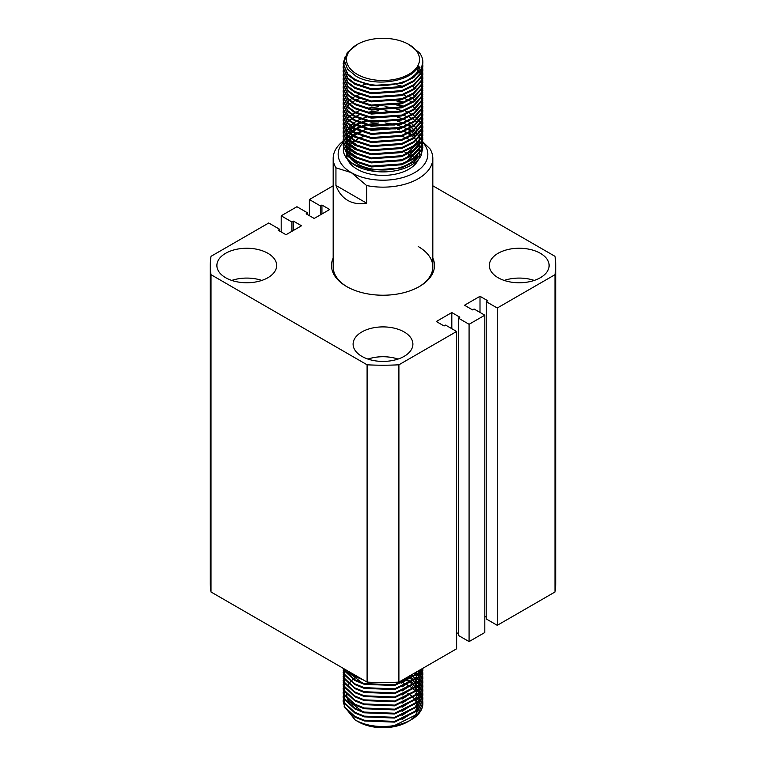 <?xml version="1.0" encoding="UTF-8"?>
<svg xmlns="http://www.w3.org/2000/svg" width="766" height="766" viewBox="0 0 766 766"><rect width="100%" height="100%" fill="white"/><g stroke="black" fill="none" stroke-linecap="round" stroke-linejoin="round"><path stroke-width="1.15" d="M432.819 258.018A51.485 29.721 180 0 1 419.404 286.522A51.485 29.721 180 0 1 346.596 286.522L346.596 286.522A51.485 29.721 180 0 1 333.181 258.018M422.822 141.873L430.061 148.939A49.819 28.763 180 0 1 432.819 158.38A49.819 28.763 180 0 1 366.646 185.554L366.646 203.181C359.465 204.417 353.174 203.497 347.774 200.414C342.402 197.283 338.457 192.295 335.939 185.449L335.939 167.821A49.819 28.763 180 0 1 333.181 158.38L333.181 266.865A49.819 28.763 0 0 0 347.19 286.867M540.356 253.307A29.893 17.254 0 0 0 507.781 249.563A29.893 17.254 0 0 0 489.33 265.505A29.893 17.254 0 0 0 498.082 277.713A29.893 17.254 0 0 0 530.666 281.448A29.893 17.254 0 0 0 549.117 265.505A29.893 17.254 0 0 0 540.356 253.307M534.256 280.423A29.893 17.254 0 0 0 504.181 280.423M404.142 331.946A29.893 17.254 0 0 0 371.558 328.212A29.893 17.254 0 0 0 353.107 344.154A29.893 17.254 0 0 0 361.858 356.362A29.893 17.254 0 0 0 394.442 360.097A29.893 17.254 0 0 0 412.893 344.154A29.893 17.254 0 0 0 404.142 331.946M398.042 359.072A29.893 17.254 0 0 0 367.958 359.072M267.918 253.307A29.893 17.254 0 0 0 235.334 249.563A29.893 17.254 0 0 0 216.883 265.505A29.893 17.254 0 0 0 225.644 277.713A29.893 17.254 0 0 0 258.219 281.448A29.893 17.254 0 0 0 276.67 265.505A29.893 17.254 0 0 0 267.918 253.307M261.819 280.423A29.893 17.254 0 0 0 231.744 280.423M333.181 185.793L309.368 199.543L320.408 205.91L321.931 205.029L329.686 209.501L314.184 218.454L306.141 213.81L307.664 212.929L296.921 206.724L281.189 215.811L281.189 231.945M309.368 199.543L309.368 215.677M281.189 215.811L291.932 222.016L293.455 221.135L301.498 225.779L285.996 234.722L278.25 230.25L279.772 229.369L268.742 222.992L211.014 256.323A172.714 99.714 0 0 0 210.286 265.505A172.714 99.714 0 0 0 211.014 274.688L367.096 364.798A172.714 99.714 0 0 0 398.904 364.798L456.632 331.477L445.592 325.1L444.069 325.981L436.314 321.509L451.816 312.557L459.859 317.201L458.336 318.091L469.079 324.286L469.079 641.592L484.811 632.505L484.811 315.199L474.068 309.004L472.545 309.885L464.502 305.241L480.004 296.289L487.75 300.76L486.228 301.641L497.258 308.018L554.986 274.688L554.986 591.994A172.714 99.714 0 0 0 555.714 582.811L555.714 265.505A172.714 99.714 0 0 0 554.986 256.323L432.819 185.793M469.079 324.286L484.811 315.199M497.258 308.018L497.258 625.324L554.986 591.994M367.096 364.798L367.096 682.104A172.714 99.714 0 0 0 398.904 682.104L456.632 648.783L456.632 331.477M398.904 364.798L398.904 682.104M554.986 274.688A172.714 99.714 0 0 0 555.714 265.505M210.286 265.505L210.286 582.811A172.714 99.714 0 0 0 211.014 591.994L367.096 682.104M211.014 274.688L211.014 591.994M486.228 301.641L486.228 618.947L497.258 625.324M484.811 616.371L486.228 617.185M458.336 318.091L458.336 635.387L469.079 641.592M456.632 632.649L458.336 633.626M451.816 312.557L451.816 328.7M480.004 296.289L480.004 312.423M320.408 205.91L320.408 214.863M307.664 212.929L307.664 214.691M321.931 205.029L321.931 213.982M293.455 221.135L293.455 230.422M291.932 222.016L291.932 231.303M279.772 229.369L279.772 231.131M418.81 286.867A49.819 28.763 0 0 0 432.819 266.865A49.819 28.763 0 0 0 418.226 246.528M357.167 74.312A36.538 21.094 0 0 0 408.833 74.312A36.538 21.094 0 0 0 408.833 44.476L419.414 52.749A39.861 23.009 180 0 1 422.861 62.103A39.861 23.009 180 0 1 406.459 80.708C413.228 77.184 417.729 72.827 419.95 67.638L418.437 66.077C411.888 81.713 374.651 87.401 356.066 76.217L347.582 69.227L344.509 60.907L347.295 52.548L357.167 44.476A36.538 21.094 0 0 0 357.167 74.312M422.851 147.369L421.118 155.622A39.861 23.009 0 0 1 354.821 165.159A39.861 23.009 0 0 1 343.35 151.228C344.413 156.513 348.233 161.013 354.821 164.719L371.347 170.138L401.71 167.946L413.755 162.009L421.118 153.842L422.765 145.329M422.708 144.889L422.392 143.299M417.164 134.72L415.411 133.131M414.866 132.681L412.683 131.091M411.572 130.383L409.264 129.061M345.322 56.244L343.139 63.53L347.812 74.015L354.821 79.291C371.146 87.056 388.362 87.525 406.459 80.708M422.861 62.238L421.118 69.294L413.755 77.462L401.71 83.398L371.347 85.591L354.821 80.181L347.812 74.905L343.139 63.53M343.245 66.01L343.139 67.599L347.812 78.084L354.821 83.36L371.347 88.779L401.71 86.577L413.755 80.65L421.118 72.483L422.765 63.971M422.708 64.411L422.861 66.451L421.118 73.364L413.755 81.531L401.71 87.468L371.347 89.66L354.821 84.25L347.812 78.965L343.139 67.599M343.245 70.07L343.139 71.669L347.812 82.153L354.821 87.429L371.347 92.849L401.71 90.647L413.755 84.71L421.118 76.552L422.765 68.04M422.708 67.599L422.392 66.01M422.267 66.451L422.64 68.04M422.708 68.48L422.861 70.52L421.118 77.433L413.755 85.601L401.71 91.537L371.347 93.73L354.821 88.31L347.812 83.034L343.139 71.669M343.245 74.139L343.139 75.729L347.812 86.223L354.821 91.499L371.347 96.918L401.71 94.716L413.755 88.779L421.118 80.621L422.765 72.109M422.708 71.669L422.392 70.07M422.267 69.629L421.702 68.04M421.511 68.48L422.123 70.07M422.267 70.52L422.64 72.109M422.708 72.55L422.861 74.589L421.118 81.502L413.755 89.67L401.71 95.606L371.347 97.799L354.821 92.38L347.812 87.104L343.139 75.738M343.245 78.209L343.139 79.798L347.812 90.292L354.821 95.568L371.347 100.978L401.71 98.785L413.755 92.849L421.118 84.681L422.765 76.179M422.708 75.738L422.392 74.139M422.267 73.699L421.702 72.109M421.511 71.659L420.697 70.07M419.615 68.404L418.159 66.613M417.853 67.159L419.347 68.94M420.429 70.51L421.3 72.109M421.511 72.55L422.123 74.139M422.267 74.58L422.64 76.179M422.708 76.619L422.861 78.649L421.118 85.572L413.755 93.739L401.71 99.666L371.347 101.868L354.821 96.449L347.812 91.173L343.139 79.798M343.245 82.278L343.139 83.867L347.812 94.352L354.821 99.637L371.347 105.047L401.71 102.855L413.755 96.918L421.118 88.751L422.765 80.248M422.708 79.798L422.392 78.209M422.267 77.768L421.702 76.179M421.511 75.729L420.697 74.139M420.429 73.699L419.337 72.109M418.265 70.798L416.56 69.055M422.851 82.278L421.118 89.641L413.755 97.799L401.71 103.736L371.347 105.938L354.821 100.518L347.812 95.243L343.139 83.867M343.245 86.347L343.139 87.937L347.812 98.421L354.821 103.697L371.347 109.117L401.71 106.924L413.755 100.988L421.118 92.82L422.765 84.308M422.851 86.347L421.118 93.711L413.755 101.868L401.71 107.805L371.347 110.007L354.821 104.588L347.812 99.312L343.139 87.937M343.245 90.417L343.139 92.006L347.812 102.491L354.821 107.767L371.347 113.186L401.71 110.993L413.755 105.057L421.118 96.889L422.765 88.377M422.851 90.417L421.118 97.77L413.755 105.938L401.71 111.874L371.347 114.067L354.821 108.657L347.812 103.381L343.139 92.006M343.245 94.486L343.139 96.076L347.812 106.56L354.821 111.836L371.347 117.255L401.71 115.053L413.755 109.126L421.118 100.959L422.765 92.447M422.851 94.486L421.118 101.84L413.755 110.007L401.71 115.944L371.347 118.136L354.821 112.726L347.812 107.441L343.139 96.076M343.245 98.546L343.139 100.145L347.812 110.63L354.821 115.905L371.347 121.325L401.71 119.123L413.755 113.186L421.118 105.028L422.765 96.516M422.851 98.546L421.118 105.909L413.755 114.077L401.71 120.013L371.347 122.206L354.821 116.786L347.812 111.51L343.139 100.145M343.245 102.615L343.139 104.205L347.812 114.699L354.821 119.975L371.347 125.394L401.71 123.192L413.755 117.255L421.118 109.098L422.765 100.585M422.708 100.145L422.392 98.546M416.283 89.134L415.411 88.377M414.215 87.429L412.683 86.347M422.851 102.615L421.118 109.978L413.755 118.146L401.71 124.082L371.347 126.275L354.821 120.856L347.812 115.58L343.139 104.214M343.245 106.685L343.139 108.274L347.812 118.768L354.821 124.044L371.347 129.454L401.71 127.261L413.755 121.325L421.118 113.157L422.765 104.655M422.851 106.685L421.118 114.048L413.755 122.215L401.71 128.142L371.347 130.344L354.821 124.925L347.812 119.649L343.139 108.274M343.245 110.754L343.139 112.343L347.812 122.828L354.821 128.114L371.347 133.523L401.71 131.331L413.755 125.394L421.118 117.227L422.765 108.724M422.708 108.274L422.392 106.685M416.283 97.272L415.411 96.516M414.866 96.076L412.683 94.486M422.851 110.754L421.118 118.117L413.755 126.275L401.71 132.212L371.347 134.414L354.821 128.994L347.812 123.719L343.139 112.343M343.245 114.823L343.139 116.413L347.812 126.897L354.821 132.173L371.347 137.593L401.71 135.4L413.755 129.464L421.118 121.296L422.765 112.784M422.708 112.343L422.392 110.754M416.283 101.342L415.411 100.585M414.215 99.637L412.683 98.546M412.003 98.105L409.264 96.516M422.851 114.823L421.118 122.187L413.755 130.344L401.71 136.281L371.347 138.483L354.821 133.064L347.812 127.788L343.139 116.413M343.245 118.893L343.139 120.482L347.812 130.967L354.821 136.243L371.347 141.662L401.71 139.469L413.755 133.533L421.118 125.365L422.765 116.853M422.851 118.893L421.118 126.246L413.755 134.414L401.71 140.35L371.347 142.543L354.821 137.133L347.812 131.857L343.139 120.482M343.245 122.962L343.139 124.552L347.812 135.036L354.821 140.312L371.347 145.731L401.71 143.529L413.755 137.602L421.118 129.435L422.765 120.923M422.708 120.482L422.392 118.893M416.283 109.481L415.411 108.724M414.215 107.767L412.683 106.685M422.851 122.962L421.118 130.316L413.755 138.483L401.71 144.42L371.347 146.612L354.821 141.203L347.812 135.917L343.139 124.552M343.245 127.022L343.139 128.621L347.812 139.106L354.821 144.381L371.347 149.801L401.71 147.599L413.755 141.662L421.118 133.504L422.765 124.992M422.851 127.022L421.118 134.385L413.755 142.553L401.71 148.489L371.347 150.682L354.821 145.262L347.812 139.986L343.139 128.621M343.245 131.091L343.139 132.69L347.812 143.175L354.821 148.451L371.347 153.87L401.71 151.668L413.755 145.731L421.118 137.574L422.765 129.061M422.708 128.621L422.392 127.022M422.267 126.581L421.702 124.992M421.511 124.552L420.697 122.953M420.429 122.512L419.337 120.923M418.992 120.482L417.594 118.893M416.283 117.61L415.411 116.853M414.215 115.905L412.683 114.823M411.572 114.115L409.264 112.784M422.851 131.091L421.118 138.454L413.755 146.622L401.71 152.558L371.347 154.751L354.821 149.332L347.812 144.056L343.139 132.69M343.245 135.161L343.139 136.75L347.812 147.244L354.821 152.52L371.347 157.93L401.71 155.737L413.755 149.801L421.118 141.643L422.765 133.131M422.708 132.69L422.392 131.091M416.283 121.679L415.411 120.923M414.215 119.975L412.683 118.893M412.003 118.452L409.264 116.853M422.851 135.161L421.118 142.524L413.755 150.691L401.71 156.618L371.347 158.821L354.821 153.401L347.812 148.125L343.139 136.75M343.245 139.23L343.139 140.82L347.812 151.304L354.821 156.59L371.347 161.999L401.71 159.807L413.755 153.87L421.118 145.703L422.765 137.2M422.851 139.23L421.118 146.593L413.755 154.751L401.71 160.688L371.347 162.89L354.821 157.47L347.812 152.195L343.139 140.82M343.245 143.299L343.139 144.889L347.812 155.374L354.821 160.649L371.347 166.069L401.71 163.876L413.755 157.94L421.118 149.772L422.765 141.26M422.851 143.299L421.118 150.663L413.755 158.821L401.71 164.757L371.347 166.959L354.821 161.54L347.812 156.264L343.139 144.889M343.149 68.04L343.312 66.451M343.388 66.01L344.623 62.439M365.296 84.308L360.346 85.907M396.807 84.748L402.428 86.347M359.225 94.486L355.989 95.961M354.936 96.516L352.81 97.78M351.671 98.546L350.368 99.523M349.114 100.585L348.52 101.141M343.149 112.784L343.312 111.194M369.107 92.447L394.72 92.447M403.672 94.927L405.798 95.769M411.179 101.667L409.264 100.585M408.393 100.145L404.831 98.546M359.225 98.546L355.989 100.03M354.936 100.585L352.81 101.849M351.671 102.615L350.368 103.592M349.114 104.655L348.52 105.21M403.672 102.175L398.607 100.585M361.562 102.615L367.058 101.026M396.807 101.026L402.428 102.615M403.672 106.244L398.607 104.645M396.807 105.095L402.428 106.685M408.393 112.343L404.831 110.754M396.807 108.274L385.02 106.685M378.691 106.685L367.058 108.274M359.225 110.754L355.989 112.229M354.936 112.784L352.81 114.057M351.671 114.823L350.368 115.8M349.114 116.853L348.52 117.409M396.807 109.155L402.428 110.754M396.807 112.343L385.02 110.754M378.691 110.754L367.058 112.343M359.225 114.823L355.989 116.298M354.936 116.853L352.81 118.127M351.671 118.893L349.622 120.482M349.114 120.923L348.52 121.478M347.113 122.953L345.878 124.542M345.581 124.992L344.652 126.581M344.441 127.022L343.81 128.621M343.666 129.061L343.312 130.651M343.149 133.131L343.312 131.541M369.107 112.784L394.72 112.784M403.672 115.264L405.798 116.106M411.179 126.074L409.264 124.992M365.296 120.923L360.346 122.512M359.225 122.962L355.769 124.552M354.936 124.992L352.81 126.256M351.671 127.022L350.368 127.999M349.114 129.061L348.52 129.617M361.562 122.953L367.058 121.363M396.807 124.542L385.02 122.962M378.691 122.962L367.058 124.542M365.296 124.992L360.346 126.581M359.225 127.022L355.989 128.506M354.936 129.061L352.81 130.325M351.671 131.091L350.368 132.068M349.114 133.131L348.52 133.686M343.149 145.329L343.312 143.74M361.562 127.022L367.058 125.433M369.107 124.992L394.72 124.992M403.672 127.462L405.798 128.305M351.039 159.108A36.538 21.094 0 0 0 357.167 163.809A36.538 21.094 0 0 0 417.843 155.239M418.696 153.391A36.538 21.094 0 0 0 419.538 149.14L419.031 152.98L419.538 149.38M419.519 148.269A36.538 21.094 0 0 0 419.098 145.636M416.943 141.088A36.538 21.094 0 0 0 416.426 140.369M415.354 139.096A36.538 21.094 0 0 0 414.339 138.052M413.812 137.554A36.538 21.094 0 0 0 411.668 135.812M410.997 135.343A36.538 21.094 0 0 0 409.762 134.529L410.978 135.352M347.544 159.395A36.538 21.094 0 0 0 357.167 169.229A36.538 21.094 0 0 0 392.776 174.638A36.538 21.094 0 0 0 418.456 159.395M419.299 156.695A36.538 21.094 0 0 0 419.538 154.311L419.538 153.2M416.848 141.231L416.311 140.484L416.867 141.203M415.258 139.201L414.234 138.129M413.717 137.631L411.591 135.86M410.93 135.381L407.751 133.37M411.629 135.841L413.745 137.612M414.262 138.11L415.287 139.182M395.093 128.985A36.538 21.094 0 0 0 369.873 129.205M361.341 131.905A36.538 21.094 0 0 0 357.818 133.61M356.899 134.136A36.538 21.094 0 0 0 354.514 135.678M353.557 136.396A36.538 21.094 0 0 0 351.977 137.746M350.981 138.732A36.538 21.094 0 0 0 350.024 139.814M349.009 141.164A36.538 21.094 0 0 0 348.549 141.873M347.553 143.778A36.538 21.094 0 0 0 346.787 146.086M346.644 146.794A36.538 21.094 0 0 0 346.462 148.891A36.538 21.094 0 0 0 346.5 149.791M346.615 150.835A36.538 21.094 0 0 0 348.875 156.427M408.833 139.402A36.538 21.094 0 0 0 406.89 138.359M405.932 137.89A36.538 21.094 0 0 0 401.844 136.243M363.199 136.587A36.538 21.094 0 0 0 359.168 138.32M358.229 138.809A36.538 21.094 0 0 0 355.52 140.417M354.572 141.059A36.538 21.094 0 0 0 352.753 142.486M351.766 143.366A36.538 21.094 0 0 0 350.617 144.544M349.602 145.76A36.538 21.094 0 0 0 348.99 146.603M347.975 148.307A36.538 21.094 0 0 0 347.065 150.49M346.471 154.713A36.538 21.094 0 0 0 347.362 158.955M366.646 185.554L351.297 172.618A44.84 25.891 0 0 0 409.446 175.222A44.84 25.891 0 0 0 422.851 142.447M414.703 136.013L414.703 136.013A44.84 25.891 0 0 0 412.893 135.017M412.137 134.634A44.84 25.891 0 0 0 409.044 133.246M408.067 132.853A44.84 25.891 0 0 0 403.96 131.426M343.158 142.428A44.84 25.891 0 0 0 351.297 172.618L335.939 167.821M333.181 158.38A49.819 28.763 180 0 1 343.139 141.126M404.237 151.658L407.32 153.439M408.259 153.985L411.093 155.622M411.84 156.053L414.349 157.499M415 157.873L415.708 158.284M335.939 185.449L366.646 203.181M411.055 45.759L408.833 44.476A36.538 21.094 0 0 0 357.167 44.476M343.35 151.228L343.36 148.097M343.427 147.579L343.829 145.837M349.928 137.009L351.996 135.391M352.647 134.94L355.3 133.322M367.623 128.745L395.888 128.822M403.902 131.455L407.062 132.987M418.236 66.479L419.95 67.638M358.775 146.296L350.79 140.666L347.352 135.419M346.893 134.012L346.538 130.392M358.775 150.366L350.79 144.736L347.352 139.489M346.893 138.081L346.538 134.462M346.615 133.667L347.209 131.197M347.448 130.584L348.52 128.496M348.875 127.951L350.359 126.045M351.546 124.829L352.8 123.728M353.423 123.23L355.989 121.478M356.803 120.999L360.231 119.285M361.351 118.816L366.359 117.131M368.178 116.662L395.687 116.662M397.535 117.121L402.667 118.807M403.826 119.276L407.368 120.98M408.221 121.459L410.911 123.182M411.581 123.671L413.688 125.442M414.215 125.94L415.881 127.778M416.283 128.295L417.566 130.239M417.872 130.804L418.782 132.949M418.973 133.59L419.442 136.176M419.481 137.009L418.954 140.867M418.428 142.39L417.891 143.548L405.817 154.205M358.775 154.435L350.79 148.805L347.352 143.558M346.893 142.141L346.538 138.531M346.615 137.736L347.209 135.266M347.448 134.653L348.52 132.566M348.875 132.02L350.359 130.115M351.355 129.09L352.8 127.788M353.423 127.3L355.989 125.547M356.803 125.069L360.231 123.355M361.351 122.886L366.359 121.191M368.178 120.731L395.687 120.722M397.535 121.191L402.667 122.876M403.826 123.345L407.368 125.049M408.221 125.519L410.911 127.252M411.581 127.74L413.688 129.511M414.215 130.009L415.881 131.848M416.283 132.365L417.566 134.309M417.872 134.873L418.782 137.018M418.973 137.66L419.442 140.235M419.481 141.068L418.954 144.937M418.428 146.459L405.817 158.275M358.775 158.505L350.79 152.865L347.352 147.627M346.893 146.21L346.538 142.591M346.797 140.772L347.209 139.335M347.448 138.713L348.52 136.635M348.875 136.089L350.359 134.184M350.838 133.667L352.8 131.857M353.423 131.369L355.989 129.617M356.803 129.138L360.231 127.424M361.351 126.955L366.359 125.26M368.178 124.801L395.687 124.791M397.535 125.26L402.667 126.945M403.826 127.415L407.368 129.109M408.221 129.588L410.911 131.321M411.581 131.809L413.688 133.581M414.215 134.079L415.881 135.908M418.973 141.729L419.442 144.305M419.481 145.138L418.954 148.997M418.428 150.529L405.817 162.344M358.775 162.564L350.79 156.934L347.352 151.697M346.893 150.28L346.538 146.66M346.615 145.875L347.209 143.405M347.448 142.782L348.52 140.705M348.875 140.149L350.359 138.253M350.838 137.736L352.8 135.927M353.432 135.429L355.989 133.686M356.803 133.207L360.231 131.493M361.351 131.015L366.359 129.33M368.178 128.86L395.687 128.86M397.535 129.33L399.498 129.894M411.189 719.772L407.665 721.802A34.872 20.136 180 0 1 358.335 721.802L355.175 719.973C365.42 725.565 377.6 727.556 391.704 725.957A39.861 23.009 0 0 0 411.189 719.772A39.861 23.009 0 0 0 422.861 703.494A39.861 23.009 0 0 0 422.698 701.417M344.173 706.376L355.175 719.973M410.327 686.748A39.861 23.009 0 0 0 407.646 685.407M401.374 683.071A39.861 23.009 0 0 0 397.918 682.161M343.149 700.957L344.882 707.851L354.821 717.081L364.29 720.94L394.653 722.118L418.188 710.408L422.851 698.918M422.755 696.888L422.861 698.554L418.188 709.68L394.653 721.39L364.29 720.212L354.821 716.354L344.882 707.123L343.254 698.918M411.179 682.506L408.393 680.974M407.646 680.61L404.103 679.107M343.149 696.888L344.882 703.782L354.821 713.012L364.29 716.871L394.653 718.048L418.188 706.338L422.861 695.212L422.708 693.182M422.755 692.818L422.861 694.484L418.188 705.61L394.653 717.321L364.29 716.143L354.821 712.284L344.882 703.054L343.254 694.848M404.86 678.666L408.393 680.246M409.111 680.61L411.399 681.903M411.179 678.437L408.393 676.905M343.149 692.818L344.882 699.722L354.821 708.943L364.29 712.801L394.653 713.979L418.188 702.269L422.861 691.143L422.708 689.113M422.755 688.749L422.861 690.415L418.188 701.541L394.653 713.251L364.29 712.074L354.821 708.215L344.882 698.994L343.254 690.779M409.111 676.541L411.399 677.843M343.149 688.749L344.882 695.652L354.821 704.873L364.29 708.732L394.653 709.91L418.188 698.199L422.861 687.083L422.708 685.043M422.755 684.68L422.861 686.346L418.188 697.472L394.653 709.182L364.29 708.004L354.821 704.145L344.882 694.925L343.254 686.719M343.149 684.68L344.882 691.583L354.821 700.804L364.29 704.663L394.653 705.84L418.188 694.13L422.861 683.013L422.708 680.974M422.755 680.61L422.861 682.286L418.188 693.402L394.653 705.113L364.29 703.935L354.821 700.076L344.882 690.855L343.254 682.65M343.149 680.61L344.882 687.514L354.821 696.744L364.29 700.593L394.653 701.771L418.188 690.061L422.861 678.944L422.708 676.905M422.755 676.541L422.861 678.216L418.188 689.333L394.653 701.043L364.29 699.865L354.821 696.016L344.882 686.786L343.254 678.58M343.312 678.216L343.695 676.541M343.149 676.541L344.882 683.444L354.821 692.675L364.29 696.524L394.653 697.711L418.188 685.991L422.861 674.875L422.708 672.845M422.755 672.481L422.861 674.147L418.188 685.264L394.653 696.983L364.29 695.796L354.821 691.947L344.882 682.717L343.254 674.511M343.149 672.481L344.882 679.375L354.821 688.605L364.29 692.464L394.653 693.642L418.188 681.932L422.861 670.805L422.708 668.775M422.755 668.412L422.861 670.078L418.188 681.204L394.653 692.914L364.29 691.727L354.821 687.878L344.882 678.647L343.254 670.442M343.149 668.412L344.882 675.306L354.821 684.536L364.29 688.395L394.653 689.572L418.188 677.862L422.765 668.335M422.66 668.392L418.188 677.134L394.653 688.845L364.29 687.667L354.821 683.808L344.882 674.578L343.149 668.278M343.762 668.641L344.882 671.246L354.821 680.467L364.29 684.325L394.653 685.503L418.188 673.793L421.329 669.158M420.793 669.474L418.188 673.065L394.653 684.775L364.29 683.598L354.821 679.739L344.882 670.518L344.087 668.823M347.496 670.796L354.821 676.397L363.457 680.007M360.365 678.226L354.821 675.669L349.296 671.83M412.568 686.719L414.061 687.763M415.316 688.749L416.139 689.457M417.518 690.788L418.992 692.454M419.28 692.818L420.429 694.494M420.649 694.858L421.511 696.524M421.673 696.888L422.267 698.554M422.363 698.918L422.708 700.593M422.755 700.957L422.861 702.623L418.188 713.74L394.653 725.459L391.704 725.957M412.568 682.65L414.061 683.693M415.316 684.68L416.139 685.388M412.568 678.58L414.061 679.624M415.316 680.61L416.139 681.328M415.431 672.567L416.139 673.19M422.65 680.61L422.267 678.944M377.006 682.468L386.026 682.516M405.961 678.034L414.617 673.036M407.866 693.441A34.872 20.136 180 0 1 410.662 695.298M411.198 695.72A34.872 20.136 180 0 1 413.353 697.654M413.764 698.085A34.872 20.136 180 0 1 415.421 700.143M415.727 700.603A34.872 20.136 180 0 1 416.915 702.862M417.116 703.399A34.872 20.136 180 0 1 417.776 706.061M417.843 706.721A34.872 20.136 180 0 1 417.527 710.388M417.231 711.423A34.872 20.136 180 0 1 411.294 719.331M402.045 719.466L415.067 711.116L418.159 706.376M418.648 705.084L419.318 700.909M419.299 700.21L418.839 697.453M418.676 696.916L417.729 694.638M417.48 694.168L416.139 692.11M415.804 691.679L414.061 689.735M413.63 689.323L411.399 687.456M410.854 687.054L408.019 685.235M407.32 684.842L403.577 683.052M402.619 682.659L399.728 681.635M402.045 715.396L415.067 707.047L418.159 702.307M418.648 701.014L419.318 696.84M419.136 694.743L418.839 693.383M418.676 692.847L417.729 690.568M417.48 690.099L416.139 688.04M415.804 687.609L414.061 685.666M413.63 685.254L411.399 683.387M410.854 682.985L408.019 681.165M407.32 680.773L404.008 679.164M346.883 692.732L346.749 693.613M346.701 694.274L347.18 698.18M347.601 699.387L348.271 700.794L362.337 711.47M402.045 711.336L415.067 702.977L418.159 698.238M418.648 696.945L419.318 692.77M419.299 692.071L418.839 689.314M418.676 688.778L417.729 686.499M417.48 686.03L416.139 683.971M415.804 683.54L414.061 681.596M413.63 681.185L411.399 679.318M410.854 678.915L408.019 677.096M356.18 677.125L353.49 678.963M352.973 679.375L350.914 681.28M350.512 681.711L348.951 683.722M348.654 684.182L348.08 685.206M402.045 707.267L415.067 698.908L418.159 694.168M418.648 692.876L419.318 688.701M419.136 686.604L418.839 685.244M418.676 684.708L417.729 682.429M417.48 681.96L416.139 679.902M415.804 679.471L414.061 677.537M413.63 677.115L411.399 675.248M402.045 703.198L415.067 694.839L418.159 690.109M418.648 688.806L419.318 684.641M419.299 683.933L418.839 681.175M418.676 680.639L417.729 678.36M417.48 677.891L416.139 675.832M415.804 675.401L414.061 673.467M402.045 699.128L415.067 690.769L418.159 686.039M418.648 684.747L419.318 680.572M419.136 678.465L418.839 677.106M418.676 676.57L417.729 674.291M417.48 673.831L416.34 672.041M402.045 695.059L415.067 686.709L418.159 681.97M419.299 675.803L418.839 673.036M418.676 672.5L418.112 671.016M402.045 690.989L415.067 682.64L418.159 677.9M418.648 676.608L419.318 672.433M419.299 671.734L419.155 670.422M402.045 686.92L415.067 678.571L418.159 673.831M418.648 672.538L419.155 670.413M347.601 670.911L348.271 672.318L362.337 682.994M402.045 682.86L415.067 674.501L417.269 671.504M354.246 674.693L359.551 677.757M432.819 266.865L432.819 158.38M422.861 146.928L422.861 147.809M422.861 65.56L422.861 66.451M422.861 69.629L422.861 70.52M422.861 73.699L422.861 74.589M422.861 77.768L422.861 78.649M422.861 81.838L422.861 82.718M422.861 85.907L422.861 86.788M422.861 89.976L422.861 90.857M422.861 94.036L422.861 94.927M422.861 98.105L422.861 98.996M422.861 102.175L422.861 103.065M422.861 106.244L422.861 107.125M422.861 110.314L422.861 111.194M422.861 114.383L422.861 115.264M422.861 118.452L422.861 119.333M422.861 122.512L422.861 123.403M422.861 126.581L422.861 127.472M422.861 130.651L422.861 131.541M422.861 134.72L422.861 135.601M422.861 138.79L422.861 139.671M422.861 142.859L422.861 143.74M419.538 149.427L419.538 152.319M346.462 148.891L346.462 149.753M346.462 150.634L346.462 153.813M343.139 701.321L343.139 700.593M343.139 697.252L343.139 696.524M343.139 693.182L343.139 692.454M343.139 689.113L343.139 688.385M343.139 685.043L343.139 684.316M343.139 680.974L343.139 680.246M343.139 676.905L343.139 676.177M343.139 672.845L343.139 672.117M343.139 668.775L343.139 668.278M422.861 703.494L422.861 702.623M422.861 699.281L422.861 698.554M422.861 695.212L422.861 694.484M422.861 691.143L422.861 690.415M422.861 687.083L422.861 686.355M422.861 683.013L422.861 682.286M422.861 678.944L422.861 678.216M422.861 674.875L422.861 674.147M422.861 670.805L422.861 670.078"/></g></svg>
